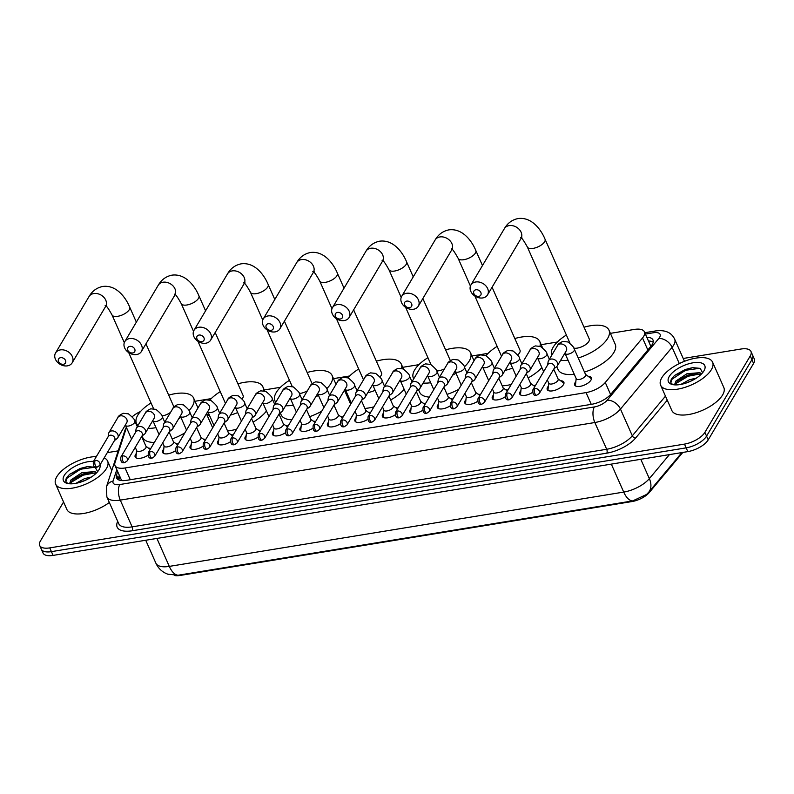 <?xml version="1.0" encoding="UTF-8"?>
<svg xmlns="http://www.w3.org/2000/svg" width="794" height="794" viewBox="0 0 794 794"><rect width="100%" height="100%" fill="white"/><g stroke="black" fill="none" stroke-linecap="round" stroke-linejoin="round"><path stroke-width="1.19" d="M147.902 455.309A9.091 3.92 156.1 0 1 135.159 456.947A9.091 3.92 156.1 0 1 135.536 454.565A9.091 3.92 156.1 0 1 136.29 453.543M175.375 450.813A9.091 3.92 156.1 0 1 162.631 452.461A9.091 3.92 156.1 0 1 163.008 450.069A9.091 3.92 156.1 0 1 163.763 449.047M202.847 446.327A9.091 3.92 156.1 0 1 190.103 447.965A9.091 3.92 156.1 0 1 190.481 445.583A9.091 3.92 156.1 0 1 191.235 444.561M230.32 441.831A9.091 3.92 156.1 0 1 217.576 443.479A9.091 3.92 156.1 0 1 217.953 441.087A9.091 3.92 156.1 0 1 218.707 440.065M257.792 437.335A9.091 3.92 156.1 0 1 245.038 438.983A9.091 3.92 156.1 0 1 245.425 436.591A9.091 3.92 156.1 0 1 246.18 435.578M285.254 432.849A9.091 3.92 156.1 0 1 272.511 434.487A9.091 3.92 156.1 0 1 272.898 432.105A9.091 3.92 156.1 0 1 273.652 431.082M312.727 428.353A9.091 3.92 156.1 0 1 299.983 430.001A9.091 3.92 156.1 0 1 300.37 427.609A9.091 3.92 156.1 0 1 301.115 426.586M340.199 423.867A9.091 3.92 156.1 0 1 327.456 425.505A9.091 3.92 156.1 0 1 327.843 423.123A9.091 3.92 156.1 0 1 328.587 422.1M367.672 419.371A9.091 3.92 156.1 0 1 354.928 421.019A9.091 3.92 156.1 0 1 355.315 418.627A9.091 3.92 156.1 0 1 356.059 417.604M395.144 414.875A9.091 3.92 156.1 0 1 382.4 416.522A9.091 3.92 156.1 0 1 382.787 414.131A9.091 3.92 156.1 0 1 383.532 413.108M422.616 410.389A9.091 3.92 156.1 0 1 409.873 412.026A9.091 3.92 156.1 0 1 410.26 409.644A9.091 3.92 156.1 0 1 411.004 408.622M450.089 405.893A9.091 3.92 156.1 0 1 437.345 407.54A9.091 3.92 156.1 0 1 437.722 405.148A9.091 3.92 156.1 0 1 438.477 404.126M477.561 401.407A9.091 3.92 156.1 0 1 464.818 403.044A9.091 3.92 156.1 0 1 465.195 400.662A9.091 3.92 156.1 0 1 465.949 399.64M505.034 396.911A9.091 3.92 156.1 0 1 492.29 398.548A9.091 3.92 156.1 0 1 492.667 396.166A9.091 3.92 156.1 0 1 493.421 395.144M532.506 392.415A9.091 3.92 156.1 0 1 519.762 394.062A9.091 3.92 156.1 0 1 520.139 391.67A9.091 3.92 156.1 0 1 520.894 390.648M560.574 380.753A9.091 3.92 156.1 0 1 563.859 382.202A9.091 3.92 156.1 0 1 563.482 384.584A9.091 3.92 156.1 0 1 554.837 390.32A9.091 3.92 156.1 0 1 547.235 389.566A9.091 3.92 156.1 0 1 547.612 387.184A9.091 3.92 156.1 0 1 548.366 386.162M588.046 376.257A9.091 3.92 156.1 0 1 591.332 377.706A9.091 3.92 156.1 0 1 590.954 380.098A9.091 3.92 156.1 0 1 582.31 385.834A9.091 3.92 156.1 0 1 574.707 385.08A9.091 3.92 156.1 0 1 575.084 382.688A9.091 3.92 156.1 0 1 575.839 381.666M126.474 427.539L114.981 462.674A17.051 7.345 -23.9 0 0 115.001 465.562A17.051 7.345 -23.9 0 0 125.055 467.974L586.051 392.593A17.051 7.345 -23.9 0 0 605.276 382.5L642.515 337.976A17.051 7.345 -23.9 0 0 643.706 336.319A17.051 7.345 -23.9 0 0 644.42 331.842A17.051 7.345 -23.9 0 0 634.366 329.431L610.388 333.351M174.283 575.452A15.344 6.61 -23.9 0 0 180.159 575.442L632.014 501.55A15.344 6.61 -23.9 0 0 649.313 492.469L682.81 452.431M651.05 346.144A17.051 11.582 39.9 0 0 650.743 346.105L650.316 345.34M140.518 411.51A17.051 7.345 -23.9 0 0 132.181 416.8M557.358 342.025L541.171 344.675M488.131 353.34L471.944 355.99M418.904 364.664L402.717 367.314M349.678 375.979L333.49 378.629M280.451 387.303L264.263 389.953M211.224 398.628L195.046 401.268M533.102 385.239A9.091 3.92 156.1 0 1 535.325 385.686M505.629 389.735A9.091 3.92 156.1 0 1 507.862 390.172M478.157 394.221A9.091 3.92 156.1 0 1 480.39 394.668M450.694 398.717A9.091 3.92 156.1 0 1 452.917 399.154M423.222 403.213A9.091 3.92 156.1 0 1 425.445 403.65M395.749 407.699A9.091 3.92 156.1 0 1 397.973 408.146M368.277 412.195A9.091 3.92 156.1 0 1 370.5 412.632M340.805 416.681A9.091 3.92 156.1 0 1 343.028 417.128M313.332 421.177A9.091 3.92 156.1 0 1 315.555 421.614M285.86 425.673A9.091 3.92 156.1 0 1 288.083 426.11M258.387 430.159A9.091 3.92 156.1 0 1 260.611 430.606M230.915 434.655A9.091 3.92 156.1 0 1 233.138 435.092M203.443 439.151A9.091 3.92 156.1 0 1 205.666 439.588M175.97 443.638A9.091 3.92 156.1 0 1 178.193 444.074M148.498 448.134A9.091 3.92 156.1 0 1 150.721 448.57M683.217 358.471L740.911 349.042A17.051 7.345 156.1 0 1 750.975 351.454A17.051 7.345 156.1 0 1 750.261 355.93L704.893 432.353A17.051 7.345 156.1 0 1 684.488 444.104L49.754 547.89L51.421 551.641A17.051 7.345 156.1 0 1 41.367 549.24A17.051 7.345 156.1 0 0 51.421 551.641L686.145 447.856L51.421 551.641L53.089 555.403A17.051 7.345 156.1 0 1 43.025 552.991L39.7 545.478A17.051 7.345 156.1 0 1 40.415 541.002L63.57 501.997M704.893 432.353L706.561 436.104A17.051 7.345 156.1 0 1 686.145 447.856A17.051 7.345 156.1 0 0 706.561 436.104L751.918 359.682L706.561 436.104L708.218 439.856A17.051 7.345 156.1 0 1 687.812 451.607L53.089 555.403M750.975 351.454L752.633 355.206A17.051 7.345 156.1 0 1 751.918 359.682A17.051 7.345 156.1 0 0 752.633 355.206L754.3 358.957A17.051 7.345 156.1 0 1 753.585 363.434L708.218 439.856M178.253 575.213A19.9 9.3 -99.3 0 1 169.301 566.39A22.738 9.786 -23.9 0 1 155.882 563.174C157.847 567.472 160.884 570.737 165.003 572.97L167.703 574.171L178.253 575.213L632.679 500.905L646.574 494.454L648.638 492.29A19.9 13.508 39.9 0 0 649.343 478.623L669.431 454.615M117.651 471.557L116.52 475.03A17.051 7.345 -23.9 0 0 116.539 477.919A17.051 7.345 -23.9 0 0 126.593 480.33L591.629 404.295A17.051 7.345 -23.9 0 0 610.854 394.191L651.09 346.095A17.051 7.345 -23.9 0 0 652.271 344.447A17.051 7.345 -23.9 0 0 652.986 339.971A17.051 7.345 -23.9 0 0 646.812 337.242M648.48 341.003A17.051 7.345 156.1 0 1 653.194 342.115M107.289 452.649L118.207 450.863M95.31 456.58A17.051 7.345 156.1 0 1 96.799 455.845M49.754 547.89A17.051 7.345 156.1 0 1 39.7 545.478M117.988 479.526A17.051 7.345 156.1 0 1 118.177 478.782L119.318 475.308M661.809 377.726A28.425 12.238 156.1 0 1 688.815 359.801A28.425 12.238 156.1 0 1 712.585 362.163A28.425 12.238 156.1 0 1 711.394 369.617A28.425 12.238 156.1 0 1 684.388 387.541A28.425 12.238 156.1 0 1 660.618 385.189A28.425 12.238 156.1 0 1 661.809 377.726M712.585 362.163L723.81 387.492A28.425 12.238 156.1 0 1 722.619 394.946A28.425 12.238 156.1 0 1 695.613 412.87A28.425 12.238 156.1 0 1 671.843 410.518L660.618 385.189M702.611 372.723L700.179 368.356L692.318 367.632L674.721 375.304L672.101 378.083C670.493 380.395 670.285 382.232 671.486 383.601L673.302 384.713M674.503 384.852L675.952 381.011A14.213 6.114 156.1 0 0 675.684 384.117A14.213 6.114 156.1 0 0 676.22 384.911M703.96 370.838A19.9 8.565 156.1 0 1 689.639 381.696A19.9 8.565 156.1 0 1 672.27 384.495A19.9 8.565 156.1 0 1 669.243 376.515A19.9 8.565 156.1 0 1 692.646 362.868A19.9 8.565 156.1 0 1 704.238 370.322A19.9 8.565 156.1 0 1 703.96 370.838M701.042 374.401L693.658 373.746L687.604 375.205L678.781 380.038L676.974 381.954L676.012 384.663M701.717 373.726L699.782 372.684L686.949 373.716L675.952 381.011M692.001 380.594L685.559 383.224M696.288 378.143L689.589 379.671L680.855 384.425M694.7 373.646L687.822 375.493L678.026 380.733M692.775 367.572L685.182 369.538L674.543 375.453M699.851 373.994L688.15 376.237L676.19 383.373M699.98 368.267L685.51 370.282L672.081 379.155L670.89 382.639M104.183 457.88A28.425 12.238 156.1 0 1 107.607 461.086A28.425 12.238 156.1 0 1 106.416 468.549A28.425 12.238 156.1 0 1 79.41 486.474A28.425 12.238 156.1 0 1 55.64 484.112A28.425 12.238 156.1 0 1 56.831 476.658A28.425 12.238 156.1 0 1 96.382 456.55M97.632 471.646L95.201 467.279L87.35 466.554L69.743 474.226L67.123 477.015C65.515 479.318 65.306 481.164 66.507 482.524L68.334 483.635M69.535 483.784L70.974 479.933A14.213 6.114 156.1 0 0 70.716 483.05A14.213 6.114 156.1 0 0 71.242 483.834M99.975 464.966A19.9 8.565 156.1 0 1 99.27 469.254A19.9 8.565 156.1 0 1 98.982 469.76A19.9 8.565 156.1 0 1 84.66 480.618A19.9 8.565 156.1 0 1 67.291 483.417A19.9 8.565 156.1 0 1 64.264 475.437A19.9 8.565 156.1 0 1 93.494 461.403M96.064 473.333L88.68 472.668L82.626 474.127L73.802 478.961L71.996 480.876L71.033 483.586M96.739 472.648L94.804 471.606L81.971 472.638L70.974 479.933M87.022 479.516L80.581 482.147M91.31 477.065L84.611 478.593L75.877 483.348M109.334 502.473A28.425 12.238 156.1 0 1 66.865 509.44L55.64 484.112M89.722 472.569L82.844 474.425L73.048 479.655M87.797 466.505L80.204 468.46L69.574 474.375M94.873 472.916L83.181 475.169L71.212 482.295M95.002 467.19L80.541 469.204L67.103 478.087L65.912 481.561M475.914 289.78A3.98 3.077 -149.3 0 0 473.899 293.631A3.98 3.077 -149.3 0 0 478.832 296.351A3.98 3.077 -149.3 0 0 480.846 292.5A3.98 3.077 -149.3 0 0 475.914 289.78M482.752 297.929A9.667 7.464 30.7 0 1 472.648 294.137A9.667 7.464 30.7 0 1 470.911 285.026A9.667 7.464 30.7 0 1 475.685 281.989A9.667 7.464 30.7 0 1 485.789 285.78A9.667 7.464 30.7 0 1 487.526 294.892A9.667 7.464 30.7 0 1 482.752 297.929M573.864 348.179A9.667 4.159 -23.9 0 0 588.83 341.45A9.667 4.159 -23.9 0 0 589.227 338.919L545.041 239.193C542.034 231.749 532.824 216.593 518.075 218.548C512.09 219.789 507.525 223.164 504.359 228.672L470.911 285.026M551.721 355.275A31.264 13.458 156.1 0 1 553.12 347.286A31.264 13.458 156.1 0 1 566.38 335.038M584.047 327.207A31.264 13.458 156.1 0 1 608.978 330.165A31.264 13.458 156.1 0 1 607.668 338.373A31.264 13.458 156.1 0 1 578.25 357.995M608.978 330.165L615.211 344.239A31.264 13.458 156.1 0 1 613.901 352.437A31.264 13.458 156.1 0 1 584.483 372.068M568.047 360.228A31.264 13.458 156.1 0 1 560.624 360.327M574.28 374.302A31.264 13.458 156.1 0 1 558.053 369.567L556.743 366.61M406.697 301.105A3.98 3.077 -149.3 0 0 404.682 304.956A3.98 3.077 -149.3 0 0 409.605 307.665A3.98 3.077 -149.3 0 0 411.62 303.814A3.98 3.077 -149.3 0 0 406.697 301.105M413.525 309.253A9.667 7.464 30.7 0 1 403.421 305.462A9.667 7.464 30.7 0 1 401.685 296.351A9.667 7.464 30.7 0 1 406.459 293.304A9.667 7.464 30.7 0 1 416.562 297.095A9.667 7.464 30.7 0 1 418.299 306.206A9.667 7.464 30.7 0 1 413.525 309.253M517.628 355.007A9.667 4.159 -23.9 0 0 519.604 352.774A9.667 4.159 -23.9 0 0 520.01 350.233L492.082 287.22M485.997 355.662A31.264 13.458 156.1 0 1 497.153 346.363M514.82 338.532A31.264 13.458 156.1 0 1 539.751 341.48A31.264 13.458 156.1 0 1 539.96 346.234M512.606 368.088A31.264 13.458 156.1 0 1 505.024 370.421M541.836 367.572A31.264 13.458 156.1 0 1 528.149 377.914M511.217 384.504A31.264 13.458 156.1 0 1 502.205 385.844M337.47 312.419A3.98 3.077 -149.3 0 0 335.455 316.27A3.98 3.077 -149.3 0 0 340.378 318.99A3.98 3.077 -149.3 0 0 342.393 315.139A3.98 3.077 -149.3 0 0 337.47 312.419M344.298 320.568A9.667 7.464 30.7 0 1 334.195 316.786A9.667 7.464 30.7 0 1 332.458 307.665A9.667 7.464 30.7 0 1 337.232 304.628A9.667 7.464 30.7 0 1 347.335 308.419A9.667 7.464 30.7 0 1 349.072 317.531A9.667 7.464 30.7 0 1 344.298 320.568M413.724 378.817A31.264 13.458 156.1 0 1 413.366 378.133A31.264 13.458 156.1 0 1 414.676 369.925A31.264 13.458 156.1 0 1 427.926 357.677M445.593 349.846A31.264 13.458 156.1 0 1 470.524 352.804A31.264 13.458 156.1 0 1 469.224 361.012A31.264 13.458 156.1 0 1 464.341 366.897M436.64 370.927A9.667 4.159 -23.9 0 0 444.412 368.912M455.964 373.259A31.264 13.458 156.1 0 1 452.55 375.244M430.705 382.728A31.264 13.458 156.1 0 1 423.113 383.055M458.743 389.338A31.264 13.458 156.1 0 1 447.062 394.38M429.316 397.119A31.264 13.458 156.1 0 1 419.599 392.206L418.507 389.745M268.243 323.744A3.98 3.077 -149.3 0 0 266.228 327.594A3.98 3.077 -149.3 0 0 271.151 330.304A3.98 3.077 -149.3 0 0 273.166 326.453A3.98 3.077 -149.3 0 0 268.243 323.744M275.071 331.892A9.667 7.464 30.7 0 1 264.978 328.101A9.667 7.464 30.7 0 1 263.231 318.99A9.667 7.464 30.7 0 1 268.005 315.943A9.667 7.464 30.7 0 1 278.108 319.734A9.667 7.464 30.7 0 1 279.855 328.855A9.667 7.464 30.7 0 1 275.071 331.892M379.909 376.971A9.667 4.159 -23.9 0 0 381.15 375.413A9.667 4.159 -23.9 0 0 381.557 372.872L353.628 309.858M347.971 377.805A31.264 13.458 156.1 0 1 358.699 369.002M376.366 361.171A31.264 13.458 156.1 0 1 401.307 364.118A31.264 13.458 156.1 0 1 401.625 368.396M375.155 390.35A31.264 13.458 156.1 0 1 367.731 392.772M346.512 392.206A31.264 13.458 156.1 0 1 344.497 390.132M404.156 389.308A31.264 13.458 156.1 0 1 390.638 400.037M373.924 406.856A31.264 13.458 156.1 0 1 364.893 408.424M350.71 404.176A31.264 13.458 156.1 0 1 350.372 403.531L344.457 390.182M199.016 335.058A3.98 3.077 -149.3 0 0 197.001 338.909A3.98 3.077 -149.3 0 0 201.924 341.628A3.98 3.077 -149.3 0 0 203.949 337.778A3.98 3.077 -149.3 0 0 199.016 335.058M205.854 343.207A9.667 7.464 30.7 0 1 195.751 339.425A9.667 7.464 30.7 0 1 194.004 330.304A9.667 7.464 30.7 0 1 198.788 327.267A9.667 7.464 30.7 0 1 208.882 331.058A9.667 7.464 30.7 0 1 210.628 340.169A9.667 7.464 30.7 0 1 205.854 343.207M275.816 402.211A31.264 13.458 156.1 0 1 274.913 400.772A31.264 13.458 156.1 0 1 276.223 392.564A31.264 13.458 156.1 0 1 289.473 380.316M307.149 372.495A31.264 13.458 156.1 0 1 332.081 375.443A31.264 13.458 156.1 0 1 330.77 383.651A31.264 13.458 156.1 0 1 326.691 388.762M299.348 393.516A9.667 4.159 -23.9 0 0 307.407 390.767M318.434 395.313A31.264 13.458 156.1 0 1 315.575 397.06M293.343 405.198A31.264 13.458 156.1 0 1 285.612 405.744M321.769 411.153A31.264 13.458 156.1 0 1 309.63 416.681M291.815 419.818A31.264 13.458 156.1 0 1 281.145 414.845L280.272 412.87M129.789 346.382A3.98 3.077 -149.3 0 0 127.774 350.233A3.98 3.077 -149.3 0 0 132.707 352.943A3.98 3.077 -149.3 0 0 134.722 349.092A3.98 3.077 -149.3 0 0 129.789 346.382M136.628 354.531A9.667 7.464 30.7 0 1 126.524 350.74A9.667 7.464 30.7 0 1 124.787 341.628A9.667 7.464 30.7 0 1 129.561 338.581A9.667 7.464 30.7 0 1 139.665 342.373A9.667 7.464 30.7 0 1 141.401 351.494A9.667 7.464 30.7 0 1 136.628 354.531M242.11 398.886A9.667 4.159 -23.9 0 0 242.696 398.052A9.667 4.159 -23.9 0 0 243.103 395.511L215.184 332.497M209.914 400.007A31.264 13.458 156.1 0 1 220.246 391.641M237.922 383.81A31.264 13.458 156.1 0 1 262.854 386.757A31.264 13.458 156.1 0 1 263.241 390.678M197.944 341.291L225.436 403.342A9.667 4.159 -23.9 0 0 225.476 403.431M247.887 407.461A31.264 13.458 156.1 0 1 246.884 408.066M237.704 412.592A31.264 13.458 156.1 0 1 230.449 415.093M209.616 415.699A31.264 13.458 156.1 0 1 206.579 413.515M266.456 411.004A31.264 13.458 156.1 0 1 253.117 422.14M236.652 429.177A31.264 13.458 156.1 0 1 227.57 430.963M212.802 427.569A31.264 13.458 156.1 0 1 211.929 426.17L206.43 413.773M60.572 357.697A3.98 3.077 -149.3 0 0 58.548 361.548A3.98 3.077 -149.3 0 0 63.48 364.267A3.98 3.077 -149.3 0 0 65.495 360.416A3.98 3.077 -149.3 0 0 60.572 357.697M67.401 365.855A9.667 7.464 30.7 0 1 57.297 362.064A9.667 7.464 30.7 0 1 55.56 352.943A9.667 7.464 30.7 0 1 60.334 349.906A9.667 7.464 30.7 0 1 70.438 353.697A9.667 7.464 30.7 0 1 72.175 362.808A9.667 7.464 30.7 0 1 67.401 365.855M173.936 406.985A9.667 4.159 -23.9 0 0 173.876 406.836L145.957 343.822M137.977 425.475A31.264 13.458 156.1 0 1 136.459 423.41A31.264 13.458 156.1 0 1 137.769 415.202A31.264 13.458 156.1 0 1 151.029 402.955M168.695 395.134A31.264 13.458 156.1 0 1 193.627 398.082A31.264 13.458 156.1 0 1 192.317 406.29A31.264 13.458 156.1 0 1 189.012 410.607M162.006 416.016A9.667 4.159 -23.9 0 0 170.571 412.344M180.883 417.356A31.264 13.458 156.1 0 1 178.64 418.795M155.981 427.648A31.264 13.458 156.1 0 1 148.131 428.403M184.833 432.899A31.264 13.458 156.1 0 1 172.189 438.953M154.344 442.476A31.264 13.458 156.1 0 1 142.702 437.484L142.037 435.985M591.341 379.254A8.526 3.672 -23.9 0 0 591.232 378.877A8.526 3.672 -23.9 0 0 590.647 378.172L585.515 374.381M585.406 375.969A5.111 2.203 -23.9 0 0 585.615 374.629L574.39 349.3A5.111 2.203 -23.9 0 1 574.181 350.64A5.111 2.203 -23.9 0 1 568.345 354.114A5.111 2.203 -23.9 0 1 565.04 353.449L576.265 378.778A5.111 2.203 -23.9 0 0 580.543 379.195A5.111 2.203 -23.9 0 0 585.406 375.969M554.014 368.674L556.485 366.818A5.111 3.95 -149.3 0 0 557.309 365.915A5.111 3.95 -149.3 0 0 557.368 362.57A5.111 3.95 -149.3 0 0 551.036 359.077A5.111 3.95 -149.3 0 0 548.515 360.694A5.111 3.95 -149.3 0 0 548.108 361.846L547.661 364.903M534.759 388.554A3.692 2.848 -149.3 0 1 538.62 390.003A3.692 2.848 -149.3 0 1 539.285 393.487L554.242 368.297A3.692 2.848 -149.3 0 0 554.291 365.885A3.692 2.848 -149.3 0 0 549.716 363.364A3.692 2.848 -149.3 0 0 547.89 364.525L532.933 389.715C532.506 394.122 533.757 395.968 536.704 395.253A3.692 1.727 80.7 0 1 534.908 393.626A3.692 1.727 -99.3 0 1 534.759 388.554A3.692 2.848 -149.3 0 0 532.933 389.715M576.156 378.53L575.511 384.882A8.526 3.672 -23.9 0 0 575.64 385.785A8.526 3.672 -23.9 0 0 575.849 386.122M563.869 383.75A8.526 3.672 -23.9 0 0 563.76 383.363A8.526 3.672 -23.9 0 0 563.184 382.668L558.043 378.877M547.324 379.949L548.793 383.264A5.111 2.203 -23.9 0 0 553.071 383.691A5.111 2.203 -23.9 0 0 557.934 380.465A5.111 2.203 -23.9 0 0 558.142 379.125L553.736 369.16M526.541 373.17L529.012 371.314A5.111 3.95 -149.3 0 0 529.836 370.411A5.111 3.95 -149.3 0 0 529.896 367.066A5.111 3.95 -149.3 0 0 523.564 363.573A5.111 3.95 -149.3 0 0 521.043 365.18A5.111 3.95 -149.3 0 0 520.636 366.342L520.189 369.399M507.287 393.05A3.692 2.848 -149.3 0 1 511.147 394.499A3.692 2.848 -149.3 0 1 511.812 397.983L526.769 372.783A3.692 2.848 -149.3 0 0 526.819 370.371A3.692 2.848 -149.3 0 0 522.244 367.85A3.692 2.848 -149.3 0 0 520.417 369.012L505.46 394.211C505.034 398.608 506.284 400.454 509.232 399.739A3.692 1.727 80.7 0 1 507.435 398.112A3.692 1.727 -99.3 0 1 507.287 393.05A3.692 2.848 -149.3 0 0 505.46 394.211M548.684 383.026L548.039 389.378A8.526 3.672 -23.9 0 0 548.168 390.281A8.526 3.672 -23.9 0 0 548.376 390.618M519.852 384.445L521.321 387.76A5.111 2.203 -23.9 0 0 525.598 388.187A5.111 2.203 -23.9 0 0 530.461 384.951A5.111 2.203 -23.9 0 0 530.68 383.611L526.263 373.646M499.069 377.656L501.55 375.81A5.111 3.95 -149.3 0 0 502.364 374.897A5.111 3.95 -149.3 0 0 502.433 371.552A5.111 3.95 -149.3 0 0 496.091 368.069A5.111 3.95 -149.3 0 0 493.57 369.676A5.111 3.95 -149.3 0 0 493.163 370.828L492.717 373.885M479.814 397.536A3.692 2.848 -149.3 0 1 483.675 398.985A3.692 2.848 -149.3 0 1 484.34 402.479L499.297 377.279A3.692 2.848 -149.3 0 0 499.347 374.867A3.692 2.848 -149.3 0 0 494.771 372.346A3.692 2.848 -149.3 0 0 492.945 373.508L477.988 398.707C477.561 403.104 478.812 404.95 481.76 404.235A3.692 1.727 80.7 0 1 479.963 402.608A3.692 1.727 -99.3 0 1 479.814 397.536A3.692 2.848 -149.3 0 0 477.988 398.707M521.211 387.512L520.566 393.874A8.526 3.672 -23.9 0 0 520.695 394.767A8.526 3.672 -23.9 0 0 520.904 395.104M492.379 388.931L493.848 392.246A5.111 2.203 -23.9 0 0 498.126 392.673A5.111 2.203 -23.9 0 0 502.989 389.447A5.111 2.203 -23.9 0 0 503.207 388.107L498.791 378.143M471.596 382.152L474.078 380.296A5.111 3.95 -149.3 0 0 474.891 379.393A5.111 3.95 -149.3 0 0 474.961 376.048A5.111 3.95 -149.3 0 0 468.619 372.555A5.111 3.95 -149.3 0 0 466.098 374.173A5.111 3.95 -149.3 0 0 465.691 375.324L465.244 378.381M452.342 402.032A3.692 2.848 -149.3 0 1 456.203 403.481A3.692 2.848 -149.3 0 1 456.868 406.965L471.825 381.775A3.692 2.848 -149.3 0 0 471.874 379.363A3.692 2.848 -149.3 0 0 467.299 376.832A3.692 2.848 -149.3 0 0 465.473 378.004L450.516 403.193C450.089 407.6 451.339 409.446 454.287 408.731A3.692 1.727 80.7 0 1 452.501 407.104A3.692 1.727 -99.3 0 1 452.342 402.032A3.692 2.848 -149.3 0 0 450.516 403.193M493.739 392.008L493.094 398.36A8.526 3.672 -23.9 0 0 493.223 399.263A8.526 3.672 -23.9 0 0 493.431 399.6M464.907 393.427L466.376 396.742A5.111 2.203 -23.9 0 0 470.653 397.169A5.111 2.203 -23.9 0 0 475.517 393.943A5.111 2.203 -23.9 0 0 475.735 392.593L471.318 382.629M444.124 386.648L446.605 384.792A5.111 3.95 -149.3 0 0 447.419 383.879A5.111 3.95 -149.3 0 0 447.488 380.544A5.111 3.95 -149.3 0 0 441.146 377.051A5.111 3.95 -149.3 0 0 438.625 378.659A5.111 3.95 -149.3 0 0 438.219 379.81L437.772 382.877M424.869 406.528A3.692 2.848 -149.3 0 1 428.73 407.977A3.692 2.848 -149.3 0 1 429.395 411.461L444.352 386.261A3.692 2.848 -149.3 0 0 444.402 383.849A3.692 2.848 -149.3 0 0 439.826 381.328A3.692 2.848 -149.3 0 0 438 382.49L423.043 407.689C422.616 412.086 423.877 413.932 426.815 413.217A3.692 1.727 80.7 0 1 425.028 411.59A3.692 1.727 -99.3 0 1 424.869 406.528A3.692 2.848 -149.3 0 0 423.043 407.689M466.267 396.504L465.621 402.856A8.526 3.672 -23.9 0 0 465.75 403.749A8.526 3.672 -23.9 0 0 465.959 404.096M437.434 397.923L438.903 401.238A5.111 2.203 -23.9 0 0 443.181 401.655A5.111 2.203 -23.9 0 0 448.044 398.429A5.111 2.203 -23.9 0 0 448.263 397.089L443.846 387.125M416.661 391.134L419.133 389.278A5.111 3.95 -149.3 0 0 419.947 388.375A5.111 3.95 -149.3 0 0 420.016 385.03A5.111 3.95 -149.3 0 0 413.684 381.547A5.111 3.95 -149.3 0 0 411.153 383.155A5.111 3.95 -149.3 0 0 410.746 384.306L410.3 387.363M397.397 411.014A3.692 2.848 -149.3 0 1 401.258 412.463A3.692 2.848 -149.3 0 1 401.933 415.947L416.88 390.757A3.692 2.848 -149.3 0 0 416.929 388.345A3.692 2.848 -149.3 0 0 412.354 385.824A3.692 2.848 -149.3 0 0 410.528 386.986L395.571 412.175C395.144 416.582 396.404 418.428 399.342 417.713A3.692 1.727 80.7 0 1 397.556 416.086A3.692 1.727 -99.3 0 1 397.397 411.014A3.692 2.848 -149.3 0 0 395.571 412.175M438.794 400.99L438.149 407.342A8.526 3.672 -23.9 0 0 438.278 408.245A8.526 3.672 -23.9 0 0 438.487 408.582M409.962 402.409L411.431 405.724A5.111 2.203 -23.9 0 0 415.709 406.151A5.111 2.203 -23.9 0 0 420.572 402.925A5.111 2.203 -23.9 0 0 420.79 401.585L416.374 391.621M389.189 395.63L391.66 393.774A5.111 3.95 -149.3 0 0 392.474 392.871A5.111 3.95 -149.3 0 0 392.544 389.526A5.111 3.95 -149.3 0 0 386.212 386.033A5.111 3.95 -149.3 0 0 383.681 387.641A5.111 3.95 -149.3 0 0 383.274 388.802L382.827 391.859M369.925 415.51A3.692 2.848 -149.3 0 1 373.785 416.959A3.692 2.848 -149.3 0 1 374.46 420.443L389.407 395.253A3.692 2.848 -149.3 0 0 389.457 392.832A3.692 2.848 -149.3 0 0 384.882 390.311A3.692 2.848 -149.3 0 0 383.055 391.472L368.098 416.671C367.672 421.078 368.932 422.914 371.88 422.2A3.692 1.727 80.7 0 1 370.083 420.582A3.692 1.727 -99.3 0 1 369.925 415.51A3.692 2.848 -149.3 0 0 368.098 416.671M411.322 405.486L410.677 411.838A8.526 3.672 -23.9 0 0 410.806 412.741A8.526 3.672 -23.9 0 0 411.014 413.079M382.49 406.905L383.959 410.22A5.111 2.203 -23.9 0 0 388.236 410.647A5.111 2.203 -23.9 0 0 393.099 407.421A5.111 2.203 -23.9 0 0 393.318 406.071L388.901 396.107M361.717 400.126L364.188 398.27A5.111 3.95 -149.3 0 0 365.002 397.357A5.111 3.95 -149.3 0 0 365.071 394.023A5.111 3.95 -149.3 0 0 358.739 390.529A5.111 3.95 -149.3 0 0 356.208 392.137A5.111 3.95 -149.3 0 0 355.801 393.288L355.355 396.355M342.452 419.996A3.692 2.848 -149.3 0 1 346.323 421.455A3.692 2.848 -149.3 0 1 346.988 424.939L361.935 399.739A3.692 2.848 -149.3 0 0 361.985 397.328A3.692 2.848 -149.3 0 0 357.409 394.807A3.692 2.848 -149.3 0 0 355.583 395.968L340.626 421.167C340.199 425.564 341.46 427.41 344.407 426.696A3.692 1.727 80.7 0 1 342.611 425.068A3.692 1.727 -99.3 0 1 342.452 419.996A3.692 2.848 -149.3 0 0 340.626 421.167M383.849 409.972L383.204 416.334A8.526 3.672 -23.9 0 0 383.333 417.227A8.526 3.672 -23.9 0 0 383.542 417.565M355.017 411.401L356.486 414.716A5.111 2.203 -23.9 0 0 360.764 415.133A5.111 2.203 -23.9 0 0 365.627 411.907A5.111 2.203 -23.9 0 0 365.845 410.567L361.429 400.603M334.244 404.612L336.716 402.757A5.111 3.95 -149.3 0 0 337.529 401.853A5.111 3.95 -149.3 0 0 337.599 398.509A5.111 3.95 -149.3 0 0 331.267 395.015A5.111 3.95 -149.3 0 0 328.736 396.633A5.111 3.95 -149.3 0 0 328.329 397.784L327.882 400.841M314.98 424.492A3.692 2.848 -149.3 0 1 318.851 425.941A3.692 2.848 -149.3 0 1 319.516 429.425L334.473 404.235A3.692 2.848 -149.3 0 0 334.512 401.824A3.692 2.848 -149.3 0 0 329.937 399.303A3.692 2.848 -149.3 0 0 328.111 400.464L313.154 425.653C312.727 430.06 313.987 431.906 316.935 431.192A3.692 1.727 80.7 0 1 315.139 429.564A3.692 1.727 -99.3 0 1 314.98 424.492A3.692 2.848 -149.3 0 0 313.154 425.653M356.377 414.468L355.732 420.82A8.526 3.672 -23.9 0 0 355.861 421.723A8.526 3.672 -23.9 0 0 356.069 422.061M327.545 415.887L329.014 419.202A5.111 2.203 -23.9 0 0 333.301 419.629A5.111 2.203 -23.9 0 0 338.155 416.403A5.111 2.203 -23.9 0 0 338.373 415.054L333.956 405.099M306.772 409.108L309.243 407.253A5.111 3.95 -149.3 0 0 310.067 406.339A5.111 3.95 -149.3 0 0 310.126 403.005A5.111 3.95 -149.3 0 0 303.794 399.511A5.111 3.95 -149.3 0 0 301.263 401.119A5.111 3.95 -149.3 0 0 300.857 402.28L300.42 405.337M287.507 428.988A3.692 2.848 -149.3 0 1 291.378 430.437A3.692 2.848 -149.3 0 1 292.043 433.921L307 408.721A3.692 2.848 -149.3 0 0 307.04 406.31A3.692 2.848 -149.3 0 0 302.464 403.789A3.692 2.848 -149.3 0 0 300.638 404.95L285.681 430.149C285.254 434.546 286.515 436.392 289.463 435.678A3.692 1.727 80.7 0 1 287.666 434.05A3.692 1.727 -99.3 0 1 287.507 428.988A3.692 2.848 -149.3 0 0 285.681 430.149M328.914 418.964L328.259 425.316A8.526 3.672 -23.9 0 0 328.398 426.209A8.526 3.672 -23.9 0 0 328.597 426.557M300.072 420.383L301.541 423.698A5.111 2.203 -23.9 0 0 305.829 424.115A5.111 2.203 -23.9 0 0 310.682 420.889A5.111 2.203 -23.9 0 0 310.901 419.55L306.484 409.585M279.299 413.595L281.771 411.749A5.111 3.95 -149.3 0 0 282.595 410.835A5.111 3.95 -149.3 0 0 282.654 407.491A5.111 3.95 -149.3 0 0 276.322 404.007A5.111 3.95 -149.3 0 0 273.791 405.615A5.111 3.95 -149.3 0 0 273.384 406.766L272.947 409.823M260.045 433.474A3.692 2.848 -149.3 0 1 263.906 434.923A3.692 2.848 -149.3 0 1 264.571 438.417L279.528 413.217A3.692 2.848 -149.3 0 0 279.567 410.806A3.692 2.848 -149.3 0 0 274.992 408.285A3.692 2.848 -149.3 0 0 273.166 409.446L258.219 434.646C257.782 439.042 259.043 440.888 261.99 440.174A3.692 1.727 80.7 0 1 260.194 438.546A3.692 1.727 -99.3 0 1 260.045 433.474A3.692 2.848 -149.3 0 0 258.219 434.646M301.442 423.45L300.797 429.802A8.526 3.672 -23.9 0 0 300.926 430.705A8.526 3.672 -23.9 0 0 301.125 431.043M272.61 424.869L274.079 428.184A5.111 2.203 -23.9 0 0 278.357 428.611A5.111 2.203 -23.9 0 0 283.21 425.386A5.111 2.203 -23.9 0 0 283.428 424.046L279.012 414.081M251.827 418.091L254.298 416.235A5.111 3.95 -149.3 0 0 255.122 415.331A5.111 3.95 -149.3 0 0 255.182 411.987A5.111 3.95 -149.3 0 0 248.85 408.493A5.111 3.95 -149.3 0 0 246.319 410.101A5.111 3.95 -149.3 0 0 245.912 411.262L245.475 414.319M232.573 437.97A3.692 2.848 -149.3 0 1 236.433 439.419A3.692 2.848 -149.3 0 1 237.098 442.903L252.055 417.713A3.692 2.848 -149.3 0 0 252.095 415.292A3.692 2.848 -149.3 0 0 247.52 412.771A3.692 2.848 -149.3 0 0 245.693 413.942L230.746 439.132C230.31 443.538 231.57 445.374 234.518 444.67A3.692 1.727 80.7 0 1 232.721 443.042A3.692 1.727 -99.3 0 1 232.573 437.97A3.692 2.848 -149.3 0 0 230.746 439.132M273.97 427.946L273.325 434.298A8.526 3.672 -23.9 0 0 273.454 435.201A8.526 3.672 -23.9 0 0 273.652 435.539M245.138 429.365L246.606 432.68A5.111 2.203 -23.9 0 0 250.884 433.107A5.111 2.203 -23.9 0 0 255.737 429.882A5.111 2.203 -23.9 0 0 255.956 428.532L251.539 418.567M224.355 422.587L226.826 420.731A5.111 3.95 -149.3 0 0 227.65 419.818A5.111 3.95 -149.3 0 0 227.709 416.483A5.111 3.95 -149.3 0 0 221.377 412.989A5.111 3.95 -149.3 0 0 218.846 414.597A5.111 3.95 -149.3 0 0 218.439 415.748L218.003 418.815M205.1 442.466A3.692 2.848 -149.3 0 1 208.961 443.915A3.692 2.848 -149.3 0 1 209.626 447.399L224.583 422.2A3.692 2.848 -149.3 0 0 224.623 419.788A3.692 2.848 -149.3 0 0 220.047 417.267A3.692 2.848 -149.3 0 0 218.231 418.428L203.274 443.628C202.837 448.024 204.098 449.87 207.045 449.156A3.692 1.727 80.7 0 1 205.249 447.528A3.692 1.727 -99.3 0 1 205.1 442.466A3.692 2.848 -149.3 0 0 203.274 443.628M246.497 432.432L245.852 438.794A8.526 3.672 -23.9 0 0 245.981 439.687A8.526 3.672 -23.9 0 0 246.18 440.025M217.665 433.861L219.134 437.176A5.111 2.203 -23.9 0 0 223.412 437.593A5.111 2.203 -23.9 0 0 228.275 434.368A5.111 2.203 -23.9 0 0 228.483 433.028L224.067 423.063M196.882 427.073L199.354 425.217A5.111 3.95 -149.3 0 0 200.177 424.314A5.111 3.95 -149.3 0 0 200.237 420.969A5.111 3.95 -149.3 0 0 193.905 417.475A5.111 3.95 -149.3 0 0 191.374 419.093A5.111 3.95 -149.3 0 0 190.967 420.244L190.53 423.301M177.628 446.953A3.692 2.848 -149.3 0 1 181.489 448.402A3.692 2.848 -149.3 0 1 182.154 451.885L197.111 426.696A3.692 2.848 -149.3 0 0 197.15 424.284A3.692 2.848 -149.3 0 0 192.585 421.763A3.692 2.848 -149.3 0 0 190.758 422.924L175.802 448.114C175.365 452.52 176.625 454.367 179.573 453.652A3.692 1.727 80.7 0 1 177.777 452.024A3.692 1.727 -99.3 0 1 177.628 446.953A3.692 2.848 -149.3 0 0 175.802 448.114M219.025 436.928L218.38 443.28A8.526 3.672 -23.9 0 0 218.509 444.183A8.526 3.672 -23.9 0 0 218.707 444.521M190.193 438.348L191.662 441.663A5.111 2.203 -23.9 0 0 195.939 442.089A5.111 2.203 -23.9 0 0 200.803 438.864A5.111 2.203 -23.9 0 0 201.011 437.524L196.594 427.559M169.41 431.569L171.881 429.713A5.111 3.95 -149.3 0 0 172.705 428.8A5.111 3.95 -149.3 0 0 172.764 425.465A5.111 3.95 -149.3 0 0 166.432 421.971A5.111 3.95 -149.3 0 0 163.901 423.579A5.111 3.95 -149.3 0 0 163.504 424.74L163.058 427.797M150.155 451.449A3.692 2.848 -149.3 0 1 154.016 452.898A3.692 2.848 -149.3 0 1 154.681 456.381L169.638 431.182A3.692 2.848 -149.3 0 0 169.678 428.77A3.692 2.848 -149.3 0 0 165.112 426.249A3.692 2.848 -149.3 0 0 163.286 427.41L148.329 452.61C147.892 457.007 149.153 458.853 152.101 458.138A3.692 1.727 80.7 0 1 150.304 456.51A3.692 1.727 -99.3 0 1 150.155 451.449A3.692 2.848 -149.3 0 0 148.329 452.61M191.553 441.424L190.907 447.776A8.526 3.672 -23.9 0 0 191.036 448.679A8.526 3.672 -23.9 0 0 191.235 449.017M162.72 442.844L164.189 446.159A5.111 2.203 -23.9 0 0 168.467 446.585A5.111 2.203 -23.9 0 0 173.33 443.35A5.111 2.203 -23.9 0 0 173.539 442.01L169.122 432.045M141.937 436.055L144.409 434.209A5.111 3.95 -149.3 0 0 145.233 433.296A5.111 3.95 -149.3 0 0 145.292 429.951A5.111 3.95 -149.3 0 0 138.96 426.467A5.111 3.95 -149.3 0 0 136.429 428.075A5.111 3.95 -149.3 0 0 136.032 429.226L135.585 432.283M122.683 455.935A3.692 2.848 -149.3 0 1 126.544 457.384A3.692 2.848 -149.3 0 1 127.209 460.877L142.166 435.678A3.692 2.848 -149.3 0 0 142.215 433.266A3.692 2.848 -149.3 0 0 137.64 430.745A3.692 2.848 -149.3 0 0 135.814 431.906L120.857 457.106C120.42 461.503 121.68 463.349 124.628 462.634A3.692 1.727 80.7 0 1 122.832 461.006A3.692 1.727 -99.3 0 1 122.683 455.935A3.692 2.848 -149.3 0 0 120.857 457.106M164.08 445.91L163.435 452.262A8.526 3.672 -23.9 0 0 163.564 453.166A8.526 3.672 -23.9 0 0 163.763 453.503M135.248 447.33L136.717 450.645A5.111 2.203 -23.9 0 0 140.995 451.071A5.111 2.203 -23.9 0 0 145.858 447.846A5.111 2.203 -23.9 0 0 146.066 446.506L141.65 436.541M114.465 440.551L116.936 438.695A5.111 3.95 -149.3 0 0 117.76 437.792A5.111 3.95 -149.3 0 0 117.82 434.447A5.111 3.95 -149.3 0 0 111.488 430.953A5.111 3.95 -149.3 0 0 108.957 432.571A5.111 3.95 -149.3 0 0 108.56 433.723L108.113 436.779M95.211 460.431A3.692 2.848 -149.3 0 1 99.071 461.88A3.692 2.848 -149.3 0 1 99.736 465.363L114.693 440.174A3.692 2.848 -149.3 0 0 114.743 437.762A3.692 2.848 -149.3 0 0 110.168 435.231A3.692 2.848 -149.3 0 0 108.341 436.402L93.384 461.592C92.948 465.999 94.208 467.835 97.156 467.13A3.692 1.727 80.7 0 1 95.359 465.502A3.692 1.727 -99.3 0 1 95.211 460.431A3.692 2.848 -149.3 0 0 93.384 461.592M136.608 450.406L135.963 456.758A8.526 3.672 -23.9 0 0 136.092 457.662A8.526 3.672 -23.9 0 0 136.29 457.999M647.844 349.985L642.515 337.976M632.014 501.55L631.786 501.044M649.313 492.469L649.026 491.823M180.159 575.442L179.93 574.925M610.596 394.499L605.276 382.5M591.262 404.354L586.051 392.593M130.266 479.735L125.055 467.974M156.904 538.421L169.301 566.39L623.717 492.082A19.9 9.3 80.7 0 0 632.679 500.905M611.32 464.113L623.717 492.082A22.738 9.786 -23.9 0 0 649.343 478.623L640.788 459.299M753.585 363.434L750.261 355.93M687.812 451.607L684.488 444.104M116.807 469.641L113.085 480.995A11.364 4.893 -23.9 0 0 119.805 484.529L594.369 406.935A11.364 4.893 -23.9 0 0 607.182 400.196L658.831 338.452A11.364 4.893 -23.9 0 0 659.616 337.351A11.364 4.893 -23.9 0 0 653.393 332.755L645.403 334.066M653.393 332.755A11.364 5.32 80.7 0 1 655.715 330.919C665.174 329.718 671.486 332.458 674.652 339.147A22.738 9.786 156.1 0 1 673.699 345.112A22.738 9.786 156.1 0 1 672.111 347.315L679.317 363.573M126.385 427.202L124.866 430.527A11.364 9.568 18.1 0 1 126.385 427.807M667.268 400.196L635.627 438.01A25.577 11.017 156.1 0 1 606.795 453.156L132.241 530.759A25.577 11.017 156.1 0 1 117.125 522.799L117.641 521.221M658.831 338.452A11.364 7.722 39.9 0 1 672.111 347.315L620.461 409.059L632.312 435.797L665.471 396.156M607.182 400.196A11.364 7.722 39.9 0 1 620.461 409.059A22.738 9.786 156.1 0 1 594.835 422.527L606.685 449.265A22.738 9.786 -23.9 0 0 632.312 435.797A2.839 1.925 -140.1 0 0 635.627 438.01M594.369 406.935A11.364 5.32 80.7 0 0 594.835 422.527L120.281 500.121L132.122 526.859L606.685 449.265A2.839 1.33 -99.3 0 1 606.795 453.156M119.805 484.529A11.364 5.32 80.7 0 0 120.281 500.121A22.738 9.786 156.1 0 1 106.862 496.905L118.713 523.643A22.738 9.786 -23.9 0 0 132.122 526.859A2.839 1.33 -99.3 0 1 132.241 530.759M117.125 522.799A2.839 2.392 -161.9 0 0 118.117 522.303M124.866 430.527L106.436 486.841A11.364 9.568 18.1 0 1 113.085 480.995M118.177 478.782L116.52 475.03M570.003 343.226L527.375 247.023A9.667 4.159 -23.9 0 0 533.072 248.393A9.667 4.159 -23.9 0 0 544.634 241.723A9.667 4.159 -23.9 0 0 545.041 239.193M521.856 237.386L520.983 238.537A9.667 7.464 -149.3 0 0 519.236 229.416A9.667 7.464 -149.3 0 0 509.133 225.625A9.667 7.464 -149.3 0 0 504.359 228.672M470.425 286.058L458.148 258.338A9.667 4.159 -23.9 0 0 463.845 259.707A9.667 4.159 -23.9 0 0 475.408 253.048A9.667 4.159 -23.9 0 0 475.814 250.507C472.807 243.063 463.597 227.918 448.848 229.873C442.873 231.114 438.298 234.488 435.132 239.987L401.685 296.351M452.63 248.711L451.756 249.852A9.667 7.464 -149.3 0 0 450.009 240.741A9.667 7.464 -149.3 0 0 439.906 236.949A9.667 7.464 -149.3 0 0 435.132 239.987M401.198 297.373L388.921 269.662A9.667 4.159 -23.9 0 0 394.618 271.032A9.667 4.159 -23.9 0 0 406.181 264.372A9.667 4.159 -23.9 0 0 406.588 261.831C403.58 254.388 394.38 239.232 379.631 241.187C373.646 242.428 369.071 245.803 365.905 251.311L332.458 307.665M383.413 260.025L382.529 261.176A9.667 7.464 -149.3 0 0 380.792 252.055A9.667 7.464 -149.3 0 0 370.689 248.264A9.667 7.464 -149.3 0 0 365.905 251.311M331.981 308.697L319.694 280.977A9.667 4.159 -23.9 0 0 325.391 282.346A9.667 4.159 -23.9 0 0 336.964 275.687A9.667 4.159 -23.9 0 0 337.361 273.146C334.353 265.702 325.153 250.557 310.404 252.512C304.42 253.752 299.844 257.127 296.688 262.625L263.231 318.99M314.186 271.349L313.302 272.491A9.667 7.464 -149.3 0 0 311.566 263.38A9.667 7.464 -149.3 0 0 301.462 259.588A9.667 7.464 -149.3 0 0 296.688 262.625M262.754 320.012L250.467 292.301A9.667 4.159 -23.9 0 0 256.174 293.671A9.667 4.159 -23.9 0 0 267.737 287.011A9.667 4.159 -23.9 0 0 268.144 284.47C265.136 277.027 255.926 261.871 241.178 263.826C235.193 265.077 230.617 268.441 227.461 273.95L194.004 330.304M244.959 282.664L244.076 283.815A9.667 7.464 -149.3 0 0 242.339 274.694A9.667 7.464 -149.3 0 0 232.235 270.903A9.667 7.464 -149.3 0 0 227.461 273.95M193.528 331.336L181.24 303.616A9.667 4.159 -23.9 0 0 186.947 304.985A9.667 4.159 -23.9 0 0 198.51 298.326A9.667 4.159 -23.9 0 0 198.917 295.795C195.91 288.341 186.699 273.196 171.951 275.151C165.966 276.391 161.4 279.766 158.234 285.264L124.787 341.628M175.732 293.988L174.849 295.13A9.667 7.464 -149.3 0 0 173.112 286.019A9.667 7.464 -149.3 0 0 163.008 282.227A9.667 7.464 -149.3 0 0 158.234 285.264M124.301 342.651L112.023 314.94A9.667 4.159 -23.9 0 0 117.72 316.31A9.667 4.159 -23.9 0 0 129.283 309.65A9.667 4.159 -23.9 0 0 129.69 307.109C126.683 299.666 117.472 284.51 102.724 286.465C96.739 287.716 92.173 291.08 89.007 296.589L55.56 352.943M106.505 305.313L105.632 306.454A9.667 7.464 -149.3 0 0 103.885 297.333A9.667 7.464 -149.3 0 0 93.781 293.552A9.667 7.464 -149.3 0 0 89.007 296.589M557.309 365.915L566.271 350.819A5.111 3.95 -149.3 0 0 565.348 345.986A5.111 3.95 -149.3 0 0 559.998 343.981A5.111 3.95 -149.3 0 0 559.72 344.04A5.111 3.95 -149.3 0 0 557.477 345.589L548.515 360.694M543.652 371.661L537.568 357.935A5.111 2.203 -23.9 0 0 540.873 358.61A5.111 2.203 -23.9 0 0 546.709 355.136A5.111 2.203 -23.9 0 0 546.927 353.787L549.349 359.275M538.818 355.275L538.798 355.305A5.111 3.95 -149.3 0 0 537.875 350.482A5.111 3.95 -149.3 0 0 532.526 348.477A5.111 3.95 -149.3 0 0 532.248 348.526A5.111 3.95 -149.3 0 0 530.005 350.085L521.043 365.18M516.179 376.158L510.095 362.431A5.111 2.203 -23.9 0 0 513.4 363.096A5.111 2.203 -23.9 0 0 519.236 359.622A5.111 2.203 -23.9 0 0 519.455 358.283L521.876 363.761M502.364 374.897L511.326 359.801A5.111 3.95 -149.3 0 0 510.403 354.978A5.111 3.95 -149.3 0 0 505.053 352.963A5.111 3.95 -149.3 0 0 504.786 353.022A5.111 3.95 -149.3 0 0 502.533 354.581L493.57 369.676M488.707 380.644L482.623 366.917A5.111 2.203 -23.9 0 0 485.928 367.592A5.111 2.203 -23.9 0 0 491.764 364.118A5.111 2.203 -23.9 0 0 491.982 362.779L494.404 368.257M483.874 364.257L483.854 364.287A5.111 3.95 -149.3 0 0 482.931 359.464A5.111 3.95 -149.3 0 0 477.581 357.459A5.111 3.95 -149.3 0 0 477.313 357.508A5.111 3.95 -149.3 0 0 475.06 359.067L466.098 374.173M461.235 385.14L455.151 371.413A5.111 2.203 -23.9 0 0 458.456 372.088A5.111 2.203 -23.9 0 0 464.292 368.615A5.111 2.203 -23.9 0 0 464.51 367.265L466.932 372.753M447.419 383.879L456.411 368.744A5.111 3.95 -149.3 0 0 455.458 363.96A5.111 3.95 -149.3 0 0 450.109 361.955A5.111 3.95 -149.3 0 0 449.841 362.004A5.111 3.95 -149.3 0 0 447.588 363.563L438.625 378.659M433.762 389.636L427.678 375.909A5.111 2.203 -23.9 0 0 430.983 376.574A5.111 2.203 -23.9 0 0 436.819 373.101A5.111 2.203 -23.9 0 0 437.037 371.761L439.469 377.239M428.929 373.24L428.909 373.279A5.111 3.95 -149.3 0 0 427.986 368.446A5.111 3.95 -149.3 0 0 422.646 366.441A5.111 3.95 -149.3 0 0 422.368 366.5A5.111 3.95 -149.3 0 0 420.115 368.049L411.153 383.155M406.29 394.122L400.206 380.395A5.111 2.203 -23.9 0 0 403.511 381.07A5.111 2.203 -23.9 0 0 409.347 377.597A5.111 2.203 -23.9 0 0 409.565 376.257L411.997 381.735M401.456 377.736L401.436 377.765A5.111 3.95 -149.3 0 0 400.513 372.942A5.111 3.95 -149.3 0 0 395.174 370.937A5.111 3.95 -149.3 0 0 394.896 370.987A5.111 3.95 -149.3 0 0 392.643 372.545L383.681 387.641M378.817 398.618L372.733 384.892A5.111 2.203 -23.9 0 0 376.038 385.566A5.111 2.203 -23.9 0 0 381.874 382.083A5.111 2.203 -23.9 0 0 382.093 380.743L384.524 386.231M373.984 382.232L373.964 382.261A5.111 3.95 -149.3 0 0 373.051 377.438A5.111 3.95 -149.3 0 0 367.701 375.423A5.111 3.95 -149.3 0 0 367.423 375.483A5.111 3.95 -149.3 0 0 365.171 377.041L356.208 392.137M351.345 403.104L345.261 389.378A5.111 2.203 -23.9 0 0 348.566 390.053A5.111 2.203 -23.9 0 0 354.402 386.579A5.111 2.203 -23.9 0 0 354.62 385.239L357.052 390.717M346.512 386.718L346.492 386.757A5.111 3.95 -149.3 0 0 345.579 381.924A5.111 3.95 -149.3 0 0 340.229 379.919A5.111 3.95 -149.3 0 0 339.951 379.979A5.111 3.95 -149.3 0 0 337.698 381.527L328.736 396.633M323.873 407.6L317.789 393.874A5.111 2.203 -23.9 0 0 321.094 394.549A5.111 2.203 -23.9 0 0 326.93 391.075A5.111 2.203 -23.9 0 0 327.148 389.725L329.579 395.214M319.039 391.214L319.029 391.243A5.111 3.95 -149.3 0 0 318.106 386.42A5.111 3.95 -149.3 0 0 312.757 384.415A5.111 3.95 -149.3 0 0 312.479 384.465A5.111 3.95 -149.3 0 0 310.226 386.023L301.263 401.119M296.4 412.096L290.326 398.37A5.111 2.203 -23.9 0 0 293.621 399.035A5.111 2.203 -23.9 0 0 299.457 395.561A5.111 2.203 -23.9 0 0 299.675 394.221L302.107 399.7M291.577 395.7L291.557 395.74A5.111 3.95 -149.3 0 0 290.634 390.916A5.111 3.95 -149.3 0 0 285.284 388.901A5.111 3.95 -149.3 0 0 285.006 388.961A5.111 3.95 -149.3 0 0 282.753 390.519L273.791 405.615M268.928 416.582L262.854 402.856A5.111 2.203 -23.9 0 0 266.149 403.531A5.111 2.203 -23.9 0 0 271.995 400.057A5.111 2.203 -23.9 0 0 272.203 398.717L274.635 404.196M264.104 400.196L264.084 400.226A5.111 3.95 -149.3 0 0 263.161 395.402A5.111 3.95 -149.3 0 0 257.812 393.397A5.111 3.95 -149.3 0 0 257.534 393.447A5.111 3.95 -149.3 0 0 255.281 395.005L246.319 410.101M241.455 421.078L235.381 407.352A5.111 2.203 -23.9 0 0 238.676 408.027A5.111 2.203 -23.9 0 0 244.522 404.553A5.111 2.203 -23.9 0 0 244.731 403.203L247.162 408.692M236.632 404.692L236.612 404.722A5.111 3.95 -149.3 0 0 235.689 399.898A5.111 3.95 -149.3 0 0 230.339 397.893A5.111 3.95 -149.3 0 0 230.062 397.943A5.111 3.95 -149.3 0 0 227.809 399.501L218.846 414.597M213.993 425.564L207.909 411.848A5.111 2.203 -23.9 0 0 211.204 412.513A5.111 2.203 -23.9 0 0 217.05 409.039A5.111 2.203 -23.9 0 0 217.258 407.699L219.69 413.178M209.159 409.178L209.14 409.218A5.111 3.95 -149.3 0 0 208.217 404.384A5.111 3.95 -149.3 0 0 202.867 402.379A5.111 3.95 -149.3 0 0 202.589 402.439A5.111 3.95 -149.3 0 0 200.336 403.987L191.374 419.093M186.521 430.06L180.437 416.334A5.111 2.203 -23.9 0 0 183.732 417.009A5.111 2.203 -23.9 0 0 189.577 413.535A5.111 2.203 -23.9 0 0 189.786 412.185L192.217 417.674M181.687 413.674L181.667 413.704A5.111 3.95 -149.3 0 0 180.744 408.88A5.111 3.95 -149.3 0 0 175.395 406.875A5.111 3.95 -149.3 0 0 175.117 406.925A5.111 3.95 -149.3 0 0 172.864 408.483L163.901 423.579M159.048 434.556L152.964 420.83A5.111 2.203 -23.9 0 0 156.259 421.495A5.111 2.203 -23.9 0 0 162.105 418.021A5.111 2.203 -23.9 0 0 162.313 416.681L164.745 422.16M154.215 418.16L154.195 418.2A5.111 3.95 -149.3 0 0 153.272 413.376A5.111 3.95 -149.3 0 0 147.922 411.361A5.111 3.95 -149.3 0 0 147.644 411.421A5.111 3.95 -149.3 0 0 145.391 412.979L136.429 428.075M131.576 439.042L125.492 425.316A5.111 2.203 -23.9 0 0 128.787 425.991A5.111 2.203 -23.9 0 0 134.633 422.517A5.111 2.203 -23.9 0 0 134.841 421.177L137.273 426.656M126.742 422.656L126.722 422.686A5.111 3.95 -149.3 0 0 125.799 417.862A5.111 3.95 -149.3 0 0 120.45 415.858A5.111 3.95 -149.3 0 0 120.172 415.907A5.111 3.95 -149.3 0 0 117.919 417.465L108.957 432.571M119.884 476.589L118.782 479.933M650.733 346.085L644.42 331.842M121.591 480.439L115.001 465.562M681.857 452.58L648.638 492.29M155.882 563.174L145.729 540.248M674.652 339.147L684.468 361.31M106.436 486.841L106.862 496.905M655.715 330.919L644.797 332.706M107.607 461.086L111.785 470.505M520.983 238.537L487.526 294.892M527.375 247.023C523.583 240.215 521.291 237.078 520.497 237.614M482.474 265.543L475.814 250.507M539.751 341.48L542.51 347.703M451.756 249.852L418.299 306.206M458.148 258.338C454.357 251.539 452.064 248.403 451.27 248.929M501.53 356.258L474.842 296.013M450.337 360.555L422.855 298.534M413.247 276.858L406.588 261.831M470.524 352.804L474.058 360.754M413.366 378.133L413.694 378.877M382.529 261.176L349.072 317.531M388.921 269.662C385.13 262.854 382.837 259.717 382.043 260.253M431.003 364.615L405.615 307.338M344.02 288.182L337.361 273.146M401.307 364.118L403.511 369.101M313.302 272.491L279.855 328.855M319.694 280.977C315.903 274.178 313.61 271.042 312.816 271.568M363.503 379.84L336.388 318.652M312.111 383.701L284.411 321.173M274.803 299.497L268.144 284.47M332.081 375.443L336.021 384.346M274.913 400.772L275.657 402.459M244.076 283.815L210.628 340.169M250.467 292.301C246.676 285.493 244.383 282.356 243.589 282.892M292.212 386.489L267.161 329.976M205.577 310.821L198.917 295.795M262.854 386.757L264.72 390.985M174.849 295.13L141.401 351.494M181.24 303.616C177.459 296.817 175.166 293.681 174.372 294.207M136.35 322.136L129.69 307.109M193.627 398.082L197.994 407.937M136.459 423.41L137.63 426.05M105.632 306.454L72.175 362.808M112.023 314.94C108.232 308.132 105.939 304.995 105.145 305.531M153.56 408.672L128.717 352.615M539.285 393.487L536.704 395.253M557.477 345.589C557.606 344.437 559.393 343.048 562.837 341.42L567.988 341.976C572.514 345.698 574.658 348.139 574.39 349.3M511.812 397.983L509.232 399.739M530.005 350.085C530.134 348.933 531.93 347.544 535.364 345.916L540.516 346.472C545.041 350.194 547.185 352.635 546.927 353.787M538.798 355.305L529.836 370.411M484.34 402.479L481.76 404.235M530.571 383.373L534.838 386.519M502.533 354.581C502.662 353.419 504.458 352.03 507.892 350.412L513.043 350.958C517.569 354.69 519.713 357.121 519.455 358.283M456.868 406.965L454.287 408.731M503.098 387.859L507.366 391.005M475.06 359.067C475.189 357.915 476.986 356.526 480.42 354.898L485.571 355.454C490.106 359.176 492.24 361.617 491.982 362.779M483.854 364.287L474.891 379.393M429.395 411.461L426.815 413.217M475.626 392.355L479.894 395.501M447.588 363.563C447.717 362.411 449.513 361.012 452.947 359.394L458.098 359.94C462.634 363.672 464.768 366.113 464.51 367.265M401.933 415.947L399.342 417.713M448.153 396.841L452.421 399.987M420.115 368.049C420.254 366.897 422.041 365.508 425.475 363.88L430.626 364.436C435.162 368.158 437.296 370.599 437.037 371.761M428.909 373.279L419.947 388.375M374.46 420.443L371.88 422.2M420.681 401.337L424.949 404.483M392.643 372.545C392.782 371.394 394.568 370.004 398.012 368.376L403.154 368.932C407.689 372.654 409.823 375.096 409.565 376.257M401.436 377.765L392.474 392.871M346.988 424.939L344.407 426.696M393.209 405.833L397.476 408.979M365.171 377.041C365.309 375.88 367.096 374.49 370.54 372.872L375.681 373.418C380.217 377.15 382.351 379.592 382.093 380.743M373.964 382.261L365.002 397.357M319.516 429.425L316.935 431.192M365.736 410.319L370.004 413.466M337.698 381.527C337.837 380.376 339.624 378.986 343.068 377.358L348.209 377.914C352.744 381.636 354.878 384.078 354.62 385.239M346.492 386.757L337.529 401.853M292.043 433.921L289.463 435.678M338.264 414.815L342.532 417.962M310.226 386.023C310.365 384.872 312.151 383.482 315.595 381.854L320.736 382.4C325.272 386.132 327.406 388.574 327.148 389.725M319.029 391.243L310.067 406.339M264.571 438.417L261.99 440.174M310.791 419.311L315.059 422.458M282.753 390.519C282.892 389.358 284.679 387.968 288.123 386.341L293.264 386.896C297.8 390.618 299.933 393.06 299.675 394.221M291.557 395.74L282.595 410.835M237.098 442.903L234.518 444.67M283.319 423.798L287.587 426.944M255.281 395.005C255.42 393.854 257.206 392.464 260.65 390.837L265.792 391.392C270.327 395.114 272.461 397.556 272.203 398.717M264.084 400.226L255.122 415.331M209.626 447.399L207.045 449.156M255.847 428.294L260.114 431.44M227.809 399.501C227.947 398.34 229.734 396.95 233.178 395.333L238.319 395.878C242.855 399.61 244.989 402.052 244.731 403.203M236.612 404.722L227.65 419.818M182.154 451.885L179.573 453.652M228.374 432.78L232.642 435.926M200.336 403.987C200.475 402.836 202.262 401.446 205.706 399.819L210.847 400.375C215.382 404.096 217.516 406.538 217.258 407.699M209.14 409.218L200.177 424.314M154.681 456.381L152.101 458.138M200.902 437.276L205.17 440.422M172.864 408.483C173.003 407.332 174.789 405.942 178.233 404.315L183.374 404.861C187.91 408.592 190.044 411.034 189.786 412.185M181.667 413.704L172.705 428.8M127.209 460.877L124.628 462.634M173.429 441.772L177.697 444.918M145.391 412.979C145.53 411.818 147.317 410.429 150.761 408.811L155.902 409.357C160.438 413.079 162.572 415.52 162.313 416.681M154.195 418.2L145.233 433.296M99.736 465.363L97.156 467.13M145.957 446.258L150.225 449.404M117.919 417.465C118.058 416.314 119.844 414.925 123.288 413.297L128.439 413.853C132.965 417.575 135.109 420.016 134.841 421.177M126.722 422.686L117.76 437.792"/></g></svg>
